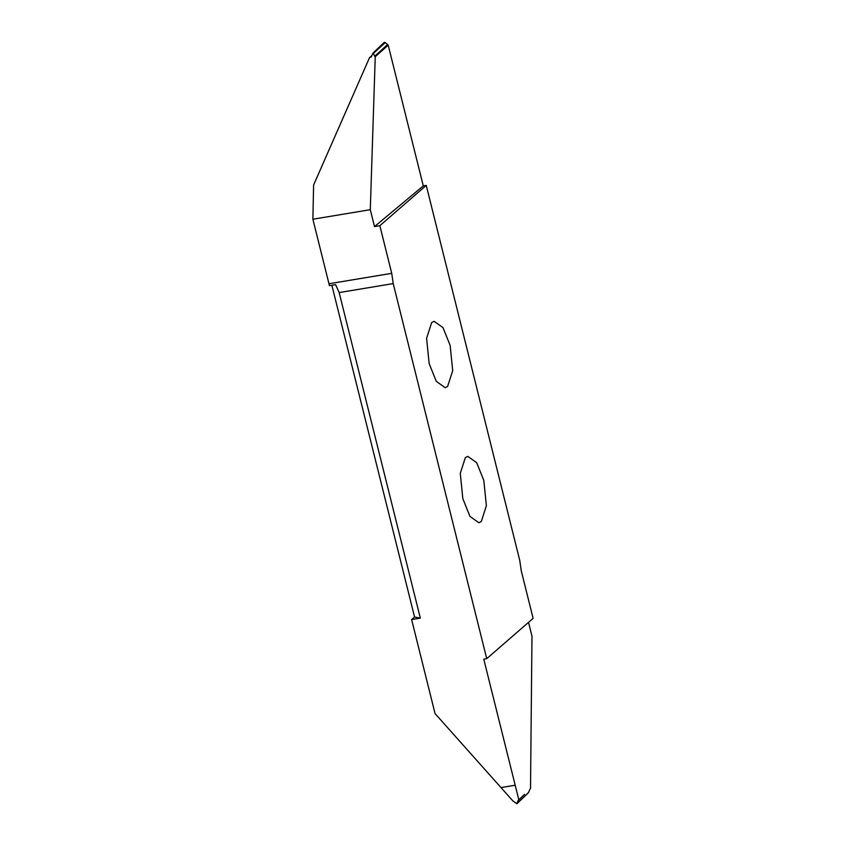 <?xml version="1.0" encoding="UTF-8"?>
<svg xmlns="http://www.w3.org/2000/svg" width="846" height="846" viewBox="0 0 846 846"><rect width="100%" height="100%" fill="white"/><g stroke="black" fill="none" stroke-linecap="round" stroke-linejoin="round"><path stroke-width="1.27" d="M465.353 457.591L460.277 473.4L462.836 498.675L469.964 516.42L478.836 522.743L481.3 521.527L486.376 505.718L483.817 480.454L476.689 462.709L467.806 456.385L465.353 457.591M411.621 619.568L420.335 618.119L414.572 617.009L411.621 619.568L435.055 713.59L512.835 800.876L516.811 803.7L518.133 800.475L524.488 794.394M414.572 617.009L331.865 285.261M328.967 283.759L329.401 285.673L335.608 284.647L339.161 292.568L393.21 283.59L486.725 658.664L533.117 618.373L521.242 570.733L519.761 560.475L426.247 185.401L379.854 225.692L374.503 226.58L370.294 209.692L312.883 219.23L328.967 283.759L391.73 273.332L393.21 283.59M371.891 55.561L369.49 57.75L313.602 185.02L312.883 219.23M447.619 386.463L452.705 370.654L450.135 345.39L443.008 327.645L434.135 321.321L431.682 322.538L426.596 338.337L429.155 363.611L436.293 381.356L445.165 387.68L447.619 386.463M515.193 785.225L500.991 787.584L515.193 785.215L518.852 799.882M515.193 785.215L483.764 659.15L486.725 658.664M528.539 622.349L531.975 636.15L530.516 788.546M516.811 803.7L528.517 792.522L529.945 789.181M420.335 618.119L339.161 292.568M379.854 225.692L391.73 273.332M383.925 42.797L385.237 42.586L388.198 45.155L423.286 185.887L374.503 226.58M423.286 185.887L426.247 185.401M388.198 45.155L375.243 56.714L374.693 56.27L387.257 44.838M370.294 209.692L375.243 56.714M371.352 56.819L372.779 53.478M369.49 57.75L371.362 56.798M385.237 42.586L373.393 53.372L374.693 56.27M384.486 42.3L373.393 53.372M388.092 45.166L383.016 49.787M517.17 803.52L528.253 792.903M384.116 42.48L373.044 53.097"/></g></svg>

